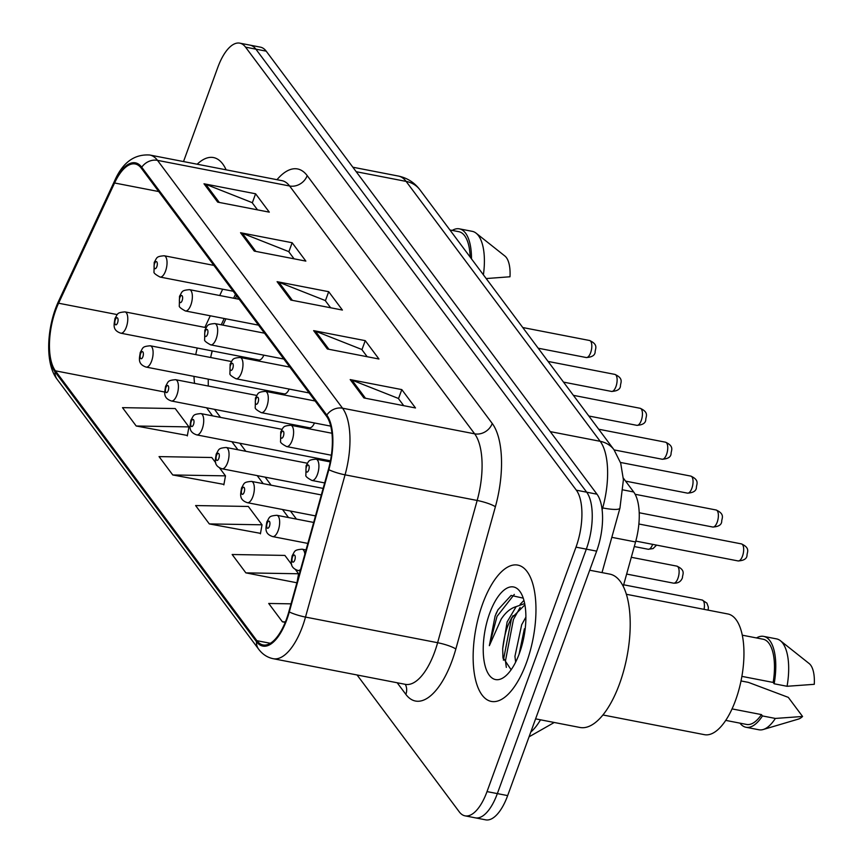 <?xml version="1.0" encoding="UTF-8"?>
<svg xmlns="http://www.w3.org/2000/svg" width="863" height="863" viewBox="0 0 863 863"><rect width="100%" height="100%" fill="white"/><g stroke="black" fill="none" stroke-linecap="round" stroke-linejoin="round"><path stroke-width="1.29" d="M212.33 350.939A57.864 24.175 -79 0 0 211.014 355.642M236.613 295.826L235.351 298.544M225.912 318.825L222.967 325.135M256.71 395.427L175.577 379.688A10.852 4.531 101 0 1 176.937 394.93A10.852 4.531 101 0 1 171.446 400.993L309.493 427.778A10.852 4.531 -79 0 0 314.477 422.967M231.403 361.532L150.27 345.783A10.852 4.531 101 0 1 151.629 361.025A10.852 4.531 101 0 1 146.127 367.088L284.175 393.873A10.852 4.531 -79 0 0 289.17 389.073M206.084 327.627L124.952 311.888A10.852 4.531 101 0 1 126.311 327.131A10.852 4.531 101 0 1 120.82 333.194L258.868 359.979A10.852 4.531 -79 0 0 263.851 355.168M623.323 478.102L633.679 491.975A43.398 18.134 101 0 1 635.567 541.953L623.226 586.355M526.484 662.633A69.439 29.018 -79 0 0 517.778 565.103A69.439 29.018 -79 0 0 482.622 603.895A69.439 29.018 -79 0 0 491.327 701.425A69.439 29.018 -79 0 0 526.484 662.633A69.439 29.018 -79 0 0 517.778 565.103A69.439 29.018 -79 0 0 482.622 603.895A69.439 29.018 -79 0 0 491.327 701.425A69.439 29.018 -79 0 0 526.484 662.633M226.128 169.828A69.439 29.018 -79 0 0 213.495 157.562A69.439 29.018 -79 0 0 197.185 164.218A69.439 29.018 -79 0 1 213.495 157.562A69.439 29.018 -79 0 1 226.128 169.828M286.494 619.084A46.289 19.342 101 0 1 263.053 644.941A46.289 19.342 101 0 1 256.883 640.68L55.394 370.82A46.289 19.342 101 0 1 58.587 303.215L114.574 182.988A46.289 19.342 101 0 1 135.189 163.97A46.289 19.342 101 0 1 141.349 168.242L326.408 416.085A46.289 19.342 101 0 1 328.425 469.396L288.868 611.64A46.289 19.342 101 0 1 286.494 619.084M286.861 619.58A47.443 19.827 -79 0 0 289.299 611.943L328.846 469.699A47.443 19.827 -79 0 0 326.786 415.06L141.726 167.217A47.443 19.827 -79 0 0 114.272 182.32L58.296 302.557A47.443 19.827 -79 0 0 55.027 371.856L256.505 641.705A47.443 19.827 -79 0 0 286.861 619.58M357.077 674.974L459.267 811.846A43.398 18.134 -79 0 0 465.049 815.848L485.686 819.85A43.398 18.134 -79 0 0 507.66 795.6L596.646 551.144A43.398 18.134 -79 0 0 596.98 494.186L266.192 51.154L255.88 49.159A43.398 18.134 -79 0 0 250.097 45.156A43.398 18.134 -79 0 1 255.88 49.159L586.667 492.18L255.88 49.159L245.556 47.152A43.398 18.134 -79 0 0 239.774 43.15A43.398 18.134 -79 0 0 217.8 67.4L183.528 161.564M596.646 551.144L586.322 549.138A43.398 18.134 -79 0 0 586.667 492.18A43.398 18.134 -79 0 1 586.322 549.138L497.347 793.604L586.322 549.138L575.999 547.142A43.398 18.134 -79 0 0 576.344 490.184L245.556 47.152M475.373 817.844A43.398 18.134 -79 0 0 497.347 793.604A43.398 18.134 -79 0 1 475.373 817.844M136.214 426.009L188.932 426.905L175.232 408.555L122.503 407.649L136.214 426.009L187.39 435.448M215.739 462.816L211.78 457.509L159.051 456.603L172.762 474.963L223.938 484.402M209.31 523.917L262.039 524.812L248.328 506.462L195.61 505.556L209.31 523.917L260.486 533.356M465.049 815.848A43.398 18.134 -79 0 0 487.023 791.598L575.999 547.142M203.992 183.776L255.599 193.787L269.299 212.147L217.692 202.136L203.992 183.776A11.575 9.827 143.3 0 1 205.728 184.283L219.288 202.438M313.647 330.637L365.243 340.648L378.954 359.008L327.347 348.986L313.647 330.637A11.575 9.827 143.3 0 1 315.373 331.133L328.932 349.299M350.195 379.591L401.802 389.601L415.502 407.962L363.895 397.94L350.195 379.591A11.575 9.827 143.3 0 1 351.931 380.087L365.491 398.253M240.54 232.73L292.147 242.74L305.847 261.101L254.251 251.09L240.54 232.73A11.575 9.827 143.3 0 1 242.276 233.237L255.836 251.392M277.088 281.683L328.695 291.694L342.406 310.054L290.799 300.044L277.088 281.683A11.575 9.827 143.3 0 1 278.825 282.19L292.384 300.346M291.672 564.51L284.876 555.416L232.158 554.51L245.869 572.87L296.894 582.773M291.036 603.841L268.706 603.464L282.417 621.824L285.221 622.363M328.695 291.694L325.394 300.766M330.626 307.767L325.211 300.518L278.825 282.19M292.147 242.74L288.846 251.813M294.067 258.814L288.652 251.565L242.276 233.237M401.802 389.601L398.501 398.674M403.722 405.675L398.307 398.415L351.931 380.087M365.243 340.648L361.942 349.72M367.174 356.721L361.759 349.461L315.373 331.133M255.599 193.787L252.298 202.859M257.519 209.86L252.104 202.611L205.728 184.283M262.039 524.812L260.41 533.83M245.869 572.87L298.587 573.766L297.066 582.147M295.373 569.461L298.587 573.766M282.417 621.824L285.426 621.878M172.762 474.963L225.48 475.858L223.851 484.877M219.439 467.768L225.48 475.858M188.932 426.905L187.303 435.923M266.192 51.154A43.398 18.134 -79 0 0 260.41 47.152L239.774 43.15M535.599 718.857L579.99 727.477A78.112 32.643 -79 0 0 619.537 683.83A78.112 32.643 -79 0 0 609.742 574.1L589.699 570.216M602.924 714.974L704.435 734.672A61.478 25.685 -79 0 0 735.556 700.325A61.478 25.685 -79 0 0 727.854 613.971L626.344 594.273M515.643 662.126L514.941 656.333L521.673 624.758L525.891 617.131M524.057 603.787L516.16 606.624L507.131 621.932L502.687 648.685C503.906 637.811 506.128 629.041 509.386 622.374L511.457 618.232L524.833 604.941M519.073 654.251L524.37 628.825M523.237 598.145L511.101 595.438L498.016 609.742L495.114 616.009L489.353 645.675L501.241 619.03C505.675 612.352 510.648 608.221 516.16 606.624M519.45 653.215A47.163 19.709 -79 0 0 521.435 593.873A47.163 19.709 -79 0 0 489.655 613.313A47.163 19.709 -79 0 0 484.974 665.33A47.163 19.709 -79 0 0 505.481 676.107A47.163 19.709 -79 0 0 519.45 653.215M502.687 648.685L502.946 657.466L511.09 669.72M741.878 676.365L773.162 682.439A43.398 18.134 -79 0 0 763.108 639.224L742.266 635.179M773.162 682.439L774.154 683.776L787.056 686.279L814.273 684.316A28.932 12.093 -79 0 0 809.192 663.571L780.389 640.702A46.289 19.342 -79 0 0 776.56 638.89L763.658 636.387A46.289 19.342 -79 0 0 756.506 637.94M787.056 686.279A46.289 19.342 -79 0 0 780.389 640.702M774.154 683.776A46.289 19.342 -79 0 0 763.658 636.387M725.74 720.389L746.581 724.435A43.398 18.134 -79 0 0 761.446 714.596L732.051 708.901M739.969 723.151A46.289 19.342 -79 0 0 746.031 727.272L758.933 729.774A46.289 19.342 -79 0 0 763.162 729.526L798.426 719.084A28.932 12.093 -79 0 0 802.568 716.473L788.307 697.369L748.437 682.385L741.015 680.95M763.162 729.526A46.289 19.342 -79 0 0 775.352 718.437L762.45 715.934L761.446 714.596M802.568 716.473L775.352 718.437M746.031 727.272A46.289 19.342 -79 0 0 762.45 715.934M489.353 645.675L497.023 616.376L514.305 594.402M506.322 667.39L505.459 660.896L513.409 619.558L520.13 607.433M495.934 613.852L498.221 609.375M503.388 660.152L511.36 619.159L512.989 615.632M520.119 604.391L523.927 600.421M520.098 651.382L525.157 629.03M470.152 257.066A43.398 18.134 -79 0 0 458.825 231.694L449.903 229.957M486.193 278.555L509.99 276.775A28.932 12.093 -79 0 0 504.909 256.041L476.106 233.172A46.289 19.342 -79 0 0 472.277 231.349L459.375 228.846A46.289 19.342 -79 0 0 452.212 230.41M483.399 274.812A46.289 19.342 -79 0 0 476.106 233.172M471.489 258.868A46.289 19.342 -79 0 0 459.375 228.846M611.824 537.336L635.567 541.953M623.183 489.936L633.679 491.975M256.883 640.68L270.367 643.291M141.726 167.217A14.466 12.287 -36.7 0 1 157.487 160.356L342.535 408.199A57.864 24.175 101 0 1 345.06 474.833L305.502 617.077A57.864 24.175 101 0 1 302.535 626.387A57.864 24.175 101 0 1 273.237 658.706L405.351 684.348A57.864 24.175 -79 0 0 434.639 652.018A57.864 24.175 -79 0 0 437.617 642.708L477.163 500.464A57.864 24.175 -79 0 0 474.65 433.83L289.601 185.987A57.864 24.175 -79 0 0 281.888 180.647L282.169 180.712M289.299 611.943A14.466 2.46 -164.5 0 0 305.502 617.077L437.617 642.708A14.466 2.46 15.5 0 1 455.837 649.008A72.33 30.227 101 0 1 405.858 694.381L397.185 682.762M276.991 179.698A72.33 30.227 101 0 1 307.185 175.621L492.234 423.463A14.466 12.287 143.3 0 1 474.65 433.83L342.535 408.199A14.466 12.287 143.3 0 0 326.786 415.06M114.272 182.32A14.466 6.731 -155 0 1 114.585 180.928C122.568 162.611 134.294 153.981 149.774 155.016A57.864 24.175 101 0 1 157.487 160.356L289.601 185.987A14.466 12.287 143.3 0 0 307.185 175.621M492.234 423.463A72.33 30.227 101 0 1 495.384 506.764A14.466 2.46 15.5 0 0 477.163 500.464L345.06 474.833A14.466 2.46 -164.5 0 1 328.846 469.699M58.296 302.557A14.466 6.731 -155 0 1 58.598 301.165C46.807 326.494 44.596 363.258 57.131 379.31L258.62 649.159A14.466 12.287 -36.7 0 1 256.505 641.705M55.027 371.856A14.466 12.287 143.3 0 0 57.131 379.31M495.384 506.764L455.837 649.008M487.023 791.598L507.66 795.6M576.344 490.184L596.98 494.186M405.858 694.381A14.466 12.287 143.3 0 0 405.265 684.327M114.574 182.988L158.76 191.554M58.587 303.215L117.249 314.596M222.665 289.202L219.72 295.513M210.281 315.793L204.876 327.401M197.228 348.016A46.289 19.342 -79 0 0 195.772 354.617M193.992 376.376A46.289 19.342 -79 0 0 194.574 383.377M55.394 370.82L164.65 392.018M206.581 407.811L212.589 415.858M231.888 441.705L237.897 449.763M257.196 475.61L263.215 483.658M282.514 509.504L288.522 517.563M307.821 543.41L272.686 536.592A10.852 4.531 101 0 0 278.177 530.529A10.852 4.531 101 0 0 276.818 515.287C268.404 516.02 269.828 517.11 266.818 521.932C266.084 527.584 263.711 533.539 272.686 536.592M530.799 732.051A57.864 24.175 -79 0 0 540.508 719.818M602.137 509.968L602.698 507.94L601.845 507.778M613.992 449.731A28.932 24.574 143.3 0 0 600.184 441.306L406.117 181.403A57.864 24.175 -79 0 0 398.415 176.063C407.282 177.94 414.456 182.525 419.936 189.817L613.992 449.731L620.702 463.161L623.41 479.742L619.947 508.102A28.932 4.93 -164.5 0 1 602.698 507.94A57.864 24.175 -79 0 0 600.184 441.306L550.27 431.619M419.936 189.817A28.932 24.574 143.3 0 0 406.117 181.403L356.214 171.715M306.02 549.947L302.136 549.192A10.852 4.531 101 0 1 304.866 554.111M294.758 560.119A3.614 1.51 -79 0 0 294.79 555.373A3.614 1.51 -79 0 0 292.471 557.056A3.614 1.51 -79 0 0 292.449 561.802A3.614 1.51 -79 0 0 294.758 560.119M300.615 569.386A10.852 4.531 101 0 1 298.005 570.486L300.195 570.918M741.414 543.895C750.886 548.156 746.819 552.482 747.013 555.502C746.732 558.803 743.766 560.616 738.113 560.939A8.684 3.625 -79 0 0 742.504 556.085A8.684 3.625 -79 0 0 741.414 543.895L638.868 524.003M317.433 474.402A10.852 4.531 101 0 1 311.942 480.454C307.39 478.026 305.373 476.279 305.869 475.211L306.074 465.804C309.083 460.982 307.66 459.882 316.074 459.159A10.852 4.531 101 0 1 317.433 474.402M306.419 467.023A3.614 1.51 -79 0 0 306.387 471.77A3.614 1.51 -79 0 0 308.706 470.087A3.614 1.51 -79 0 0 308.727 465.34A3.614 1.51 -79 0 0 306.419 467.023M704.046 609.343A8.684 3.625 -79 0 0 702.158 600.022L706.905 603.118L708.35 607.142L708.178 610.152M269.45 526.214A3.614 1.51 -79 0 0 269.472 521.468A3.614 1.51 -79 0 0 267.163 523.161A3.614 1.51 -79 0 0 267.131 527.908A3.614 1.51 -79 0 0 269.45 526.214M677.94 578.318A8.684 3.625 -79 0 0 676.851 566.128C686.322 570.389 682.255 574.715 682.45 577.735C681.004 581.619 678.038 583.431 673.539 583.161A8.684 3.625 -79 0 0 677.94 578.318M321.316 494.931L251.511 481.392A10.852 4.531 101 0 1 252.87 496.624A10.852 4.531 101 0 1 247.379 502.687L315.491 515.901M244.132 492.32A3.614 1.51 -79 0 0 244.164 487.573A3.614 1.51 -79 0 0 241.856 489.256A3.614 1.51 -79 0 0 241.823 494.003A3.614 1.51 -79 0 0 244.132 492.32M656.57 545.114L653.075 548.588L648.232 549.267A8.684 3.625 -79 0 0 652.622 544.413A8.684 3.625 -79 0 0 652.655 544.359M307.336 463.226L226.203 447.487A10.852 4.531 101 0 1 227.562 462.73A10.852 4.531 101 0 1 222.071 468.792L323.14 488.404M218.824 458.415A3.614 1.51 -79 0 0 218.857 453.668A3.614 1.51 -79 0 0 216.537 455.362A3.614 1.51 -79 0 0 216.516 460.108A3.614 1.51 -79 0 0 218.824 458.415M282.018 429.332L200.885 413.593A10.852 4.531 101 0 1 202.244 428.825A10.852 4.531 101 0 1 196.753 434.887L330.432 460.831M193.517 424.52A3.614 1.51 -79 0 0 193.539 419.774A3.614 1.51 -79 0 0 191.23 421.457A3.614 1.51 -79 0 0 191.198 426.203A3.614 1.51 -79 0 0 193.517 424.52M716.107 509.99C725.578 514.251 721.511 518.577 721.705 521.597C721.425 524.898 718.458 526.71 712.795 527.034A8.684 3.625 -79 0 0 717.196 522.191A8.684 3.625 -79 0 0 716.107 509.99L635.136 494.283M292.126 440.497A10.852 4.531 101 0 1 286.635 446.559C282.082 444.132 280.054 442.385 280.561 441.317L280.755 431.899C283.765 427.077 282.352 425.988 290.766 425.254A10.852 4.531 101 0 1 292.126 440.497M281.111 433.129A3.614 1.51 -79 0 0 281.079 437.875A3.614 1.51 -79 0 0 283.388 436.182A3.614 1.51 -79 0 0 283.42 431.435A3.614 1.51 -79 0 0 281.111 433.129M690.788 476.096C700.26 480.357 696.193 484.682 696.398 487.703C696.107 491.004 693.14 492.805 687.487 493.14A8.684 3.625 -79 0 0 691.878 488.285A8.684 3.625 -79 0 0 690.788 476.096L620.475 462.449M266.818 406.592A10.852 4.531 101 0 1 261.316 412.654C256.775 410.227 254.747 408.479 255.243 407.412L255.448 398.005C258.458 393.183 257.045 392.082 265.459 391.36A10.852 4.531 101 0 1 266.818 406.592M255.793 399.224A3.614 1.51 -79 0 0 255.772 403.97A3.614 1.51 -79 0 0 258.08 402.287A3.614 1.51 -79 0 0 258.113 397.541A3.614 1.51 -79 0 0 255.793 399.224M665.481 442.19C674.952 446.451 670.885 450.777 671.08 453.798C670.799 457.099 667.833 458.911 662.18 459.235A8.684 3.625 -79 0 0 666.57 454.391A8.684 3.625 -79 0 0 665.481 442.19L598.695 429.235M241.5 372.697A10.852 4.531 101 0 1 236.009 378.76C231.457 376.333 229.429 374.585 229.936 373.506L230.141 364.1C233.15 359.278 231.726 358.188 240.141 357.455A10.852 4.531 101 0 1 241.5 372.697M230.486 365.329A3.614 1.51 -79 0 0 230.453 370.076A3.614 1.51 -79 0 0 232.773 368.382A3.614 1.51 -79 0 0 232.794 363.636A3.614 1.51 -79 0 0 230.486 365.329M168.199 390.615A3.614 1.51 -79 0 0 168.231 385.869A3.614 1.51 -79 0 0 165.912 387.552A3.614 1.51 -79 0 0 165.89 392.298A3.614 1.51 -79 0 0 168.199 390.615M142.891 356.721A3.614 1.51 -79 0 0 142.913 351.975A3.614 1.51 -79 0 0 140.604 353.657A3.614 1.51 -79 0 0 140.572 358.404A3.614 1.51 -79 0 0 142.891 356.721M117.573 322.816A3.614 1.51 -79 0 0 117.605 318.069A3.614 1.51 -79 0 0 115.297 319.752A3.614 1.51 -79 0 0 115.264 324.499A3.614 1.51 -79 0 0 117.573 322.816M640.173 408.296C649.645 412.557 645.578 416.883 645.772 419.903C645.492 423.194 642.514 425.006 636.862 425.34A8.684 3.625 -79 0 0 641.263 420.486A8.684 3.625 -79 0 0 640.173 408.296L573.388 395.34M216.192 338.792A10.852 4.531 101 0 1 210.701 344.855C206.149 342.428 204.121 340.68 204.628 339.612L204.822 330.205C207.832 325.373 206.419 324.283 214.833 323.56A10.852 4.531 101 0 1 216.192 338.792M205.167 331.424A3.614 1.51 -79 0 0 205.146 336.171A3.614 1.51 -79 0 0 207.454 334.488A3.614 1.51 -79 0 0 207.487 329.742A3.614 1.51 -79 0 0 205.167 331.424M614.855 374.391C624.327 378.652 620.26 382.978 620.465 385.998C620.173 389.299 617.207 391.112 611.554 391.435A8.684 3.625 -79 0 0 615.945 386.581A8.684 3.625 -79 0 0 614.855 374.391L548.07 361.435M190.885 304.898A10.852 4.531 101 0 1 185.383 310.96C180.831 308.533 178.814 306.786 179.31 305.707L179.515 296.3C182.525 291.478 181.101 290.389 189.515 289.655A10.852 4.531 101 0 1 190.885 304.898M179.86 297.53A3.614 1.51 -79 0 0 179.828 302.277A3.614 1.51 -79 0 0 182.147 300.583A3.614 1.51 -79 0 0 182.169 295.836A3.614 1.51 -79 0 0 179.86 297.53M589.548 340.497C599.019 344.758 594.952 349.073 595.146 352.104C594.866 355.394 591.899 357.206 586.236 357.53A8.684 3.625 -79 0 0 590.637 352.687A8.684 3.625 -79 0 0 589.548 340.497L522.762 327.53M165.567 270.993A10.852 4.531 101 0 1 160.076 277.055C155.523 274.628 153.495 272.881 154.002 271.813L154.207 262.406C157.206 257.573 155.793 256.484 164.207 255.761A10.852 4.531 101 0 1 165.567 270.993M154.553 263.625A3.614 1.51 -79 0 0 154.52 268.371A3.614 1.51 -79 0 0 156.829 266.689A3.614 1.51 -79 0 0 156.861 261.942A3.614 1.51 -79 0 0 154.553 263.625M114.585 180.928L58.598 301.165M258.62 649.159C262.503 654.327 267.379 657.509 273.237 658.706M149.774 155.016L281.888 180.647M235.459 294.283L233.636 298.21M224.197 318.49L221.252 324.801M214.499 409.342L220.507 417.39M239.806 443.248L245.826 451.295M265.124 477.142L271.133 485.2M290.432 511.047L296.441 519.095M212.071 350.896L210.658 357.509M208.253 379.137L208.274 386.031M554.251 722.482L529.062 736.819M398.415 176.063L352.859 167.217M619.947 508.102L602.018 572.601M302.136 549.192C293.722 549.914 295.135 551.015 292.126 555.837C291.392 561.479 289.019 567.444 298.005 570.486M738.113 560.939L635.804 541.09M324.661 482.924L311.942 480.454M330.216 461.899L316.074 459.159M702.158 600.022L623.658 584.79M313.668 522.439L276.818 515.287M676.851 566.128L631.306 557.293M251.511 481.392C243.096 482.115 244.509 483.204 241.511 488.037C240.766 493.679 238.393 499.645 247.379 502.687M673.539 583.161L626.646 574.068M226.203 447.487C217.789 448.221 219.202 449.31 216.192 454.132C215.459 459.785 213.085 465.74 222.071 468.792M648.232 549.267L634.294 546.559M200.885 413.593C192.471 414.316 193.895 415.405 190.885 420.238C190.151 425.88 187.778 431.845 196.753 434.887M712.795 527.034L639.203 512.751M331.36 455.233L286.635 446.559M331.931 433.248L290.766 425.254M687.487 493.14L625.578 481.123M330.723 426.128L261.316 412.654M315.135 400.993L265.459 391.36M662.18 459.235L614.132 449.914M309.127 392.945L236.009 378.76M289.828 367.099L240.141 357.455M502.967 657.466L503.075 658.372M511.953 617.347L511.457 618.232M175.577 379.688C167.163 380.421 168.576 381.511 165.567 386.333C164.833 391.985 162.46 397.94 171.446 400.993M150.27 345.783C141.845 346.516 143.269 347.606 140.259 352.438C139.526 358.08 137.152 364.035 146.127 367.088M124.952 311.888C116.537 312.622 117.951 313.711 114.952 318.533C114.218 324.186 111.834 330.141 120.82 333.194M636.862 425.34L588.825 416.009M283.819 359.04L210.701 344.855M264.51 333.194L214.833 323.56M611.554 391.435L563.507 382.115M258.501 325.146L185.383 310.96M239.202 299.299L189.515 289.655M586.236 357.53L538.199 348.21M233.193 291.241L160.076 277.055M213.895 265.394L164.207 255.761"/></g></svg>
